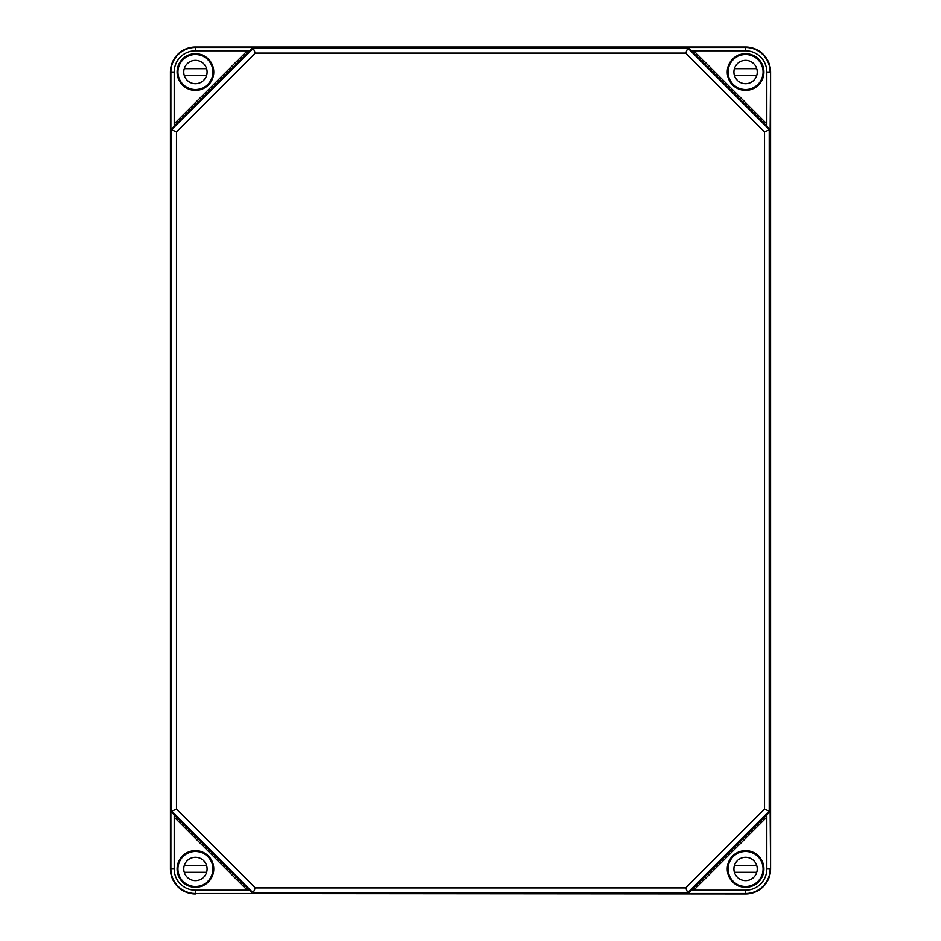 <?xml version="1.0" encoding="UTF-8"?>
<svg xmlns="http://www.w3.org/2000/svg" width="941" height="941" viewBox="0 0 941 941"><rect width="100%" height="100%" fill="white"/><g stroke="black" fill="none" stroke-linecap="round" stroke-linejoin="round"><path stroke-width="1.41" d="M177.92 867.943A17.538 17.538 0 0 1 182.013 857.651M206.714 882.352A17.538 17.538 0 0 1 196.422 886.446M196.422 54.554A17.538 17.538 0 0 1 206.714 58.648M182.013 83.349A17.538 17.538 0 0 1 177.92 73.057M758.987 857.651A17.538 17.538 0 0 1 763.08 867.943M744.578 886.446A17.538 17.538 0 0 1 734.286 882.352M734.286 58.648A17.538 17.538 0 0 1 744.578 54.554M763.08 73.057A17.538 17.538 0 0 1 758.987 83.349M689.365 48.838L686.154 47.497L686.154 48.109L689.365 48.838L691.353 50.826L745.578 50.826A21.231 21.231 0 0 1 766.809 72.057L766.809 126.282L768.797 128.27L770.138 131.481L770.585 72.057A25.007 25.007 0 0 0 745.578 47.05L195.422 47.05L195.422 50.826L247.295 50.826L174.191 123.93L174.191 72.057A21.231 21.231 0 0 1 195.422 50.826M688.941 49.261L768.374 128.694L769.22 129.976L764.527 131.916L685.707 53.108L687.659 48.414M685.707 53.108L255.293 53.108L253.341 48.414L254.846 47.497L251.635 48.838L249.647 50.826L247.295 50.826L249.647 50.826L174.191 126.282L174.191 123.93L174.191 126.282L172.203 128.27L170.862 131.481L170.862 72.057A24.56 24.56 0 0 1 195.422 47.497L254.846 47.497M255.293 53.108L176.473 131.916L176.473 809.084L255.293 887.892L685.707 887.892L687.659 892.586L254.846 892.891L252.059 891.739L254.846 893.503L195.422 893.515C190.694 893.232 190.694 893.232 195.422 893.538C190.694 893.232 190.694 893.232 195.422 893.538L745.578 893.95A25.007 25.007 0 0 0 770.585 868.943L770.585 72.057M255.293 887.892L253.341 892.586M176.473 809.084L171.78 811.024L170.862 809.519L172.203 812.73L174.191 814.718L174.191 817.07L247.295 890.174L249.647 890.174L195.422 890.174L195.422 893.503A24.56 24.56 0 0 1 170.862 868.943L170.415 868.943A25.007 25.007 0 0 0 195.422 893.95M252.059 891.739L171.78 811.024M176.473 131.916L171.78 129.976L172.626 128.694L253.341 48.414M170.862 131.481L171.78 129.976M685.707 887.892L764.527 809.084L769.22 811.024L687.659 892.586M758.917 83.396L759.328 83.149A17.667 17.667 0 0 1 733.074 84.549A17.667 17.667 0 0 1 734.474 58.307L734.239 58.718M744.602 54.578L744.449 54.425A17.667 17.667 0 0 1 763.21 73.186L763.057 73.033M177.943 73.033L177.79 73.186A17.667 17.667 0 0 1 196.551 54.425L196.398 54.578M206.761 58.718L206.526 58.307A17.667 17.667 0 0 1 207.926 84.549A17.667 17.667 0 0 1 181.672 83.149L182.084 83.396M196.398 886.422L196.551 886.575A17.667 17.667 0 0 1 177.79 867.814L177.943 867.967M182.084 857.604L181.672 857.851A17.667 17.667 0 0 1 207.926 856.451A17.667 17.667 0 0 1 206.526 882.693L206.761 882.282M734.239 882.282L734.474 882.693A17.667 17.667 0 0 1 733.074 856.451A17.667 17.667 0 0 1 759.328 857.851L758.917 857.604M763.057 867.967L763.21 867.814A17.667 17.667 0 0 1 744.449 886.575L744.602 886.422M763.88 73.233A18.338 18.338 0 0 1 744.99 90.383A18.338 18.338 0 0 1 727.24 72.057A18.338 18.338 0 0 1 746.166 53.731A18.338 18.338 0 0 1 763.88 73.233M742.943 53.99L749.248 54.155L742.943 53.99M763.88 867.767A18.338 18.338 0 0 1 746.166 887.269A18.338 18.338 0 0 1 727.24 868.943A18.338 18.338 0 0 1 744.99 850.617A18.338 18.338 0 0 1 763.88 867.767M206.938 57.789A18.338 18.338 0 0 1 203.338 88.607A18.338 18.338 0 0 1 177.084 72.057A18.338 18.338 0 0 1 206.938 57.789M206.938 883.211A18.338 18.338 0 0 1 177.084 868.943A18.338 18.338 0 0 1 203.338 852.393A18.338 18.338 0 0 1 206.938 883.211M192.787 887.01L199.092 886.845L192.787 887.01M768.374 812.306L768.797 812.73L689.365 892.162L686.154 893.503L745.578 893.503A24.56 24.56 0 0 0 770.138 868.943L766.809 868.943L766.809 814.718L766.809 817.07L693.705 890.174L691.353 890.174L745.578 890.174L745.578 893.95M745.578 47.05L745.578 47.462C750.306 47.768 750.306 47.768 745.578 47.462C750.306 47.768 750.306 47.768 745.578 47.462L741.908 47.473L745.578 47.497A24.56 24.56 0 0 1 770.138 72.057L766.809 72.057M768.797 812.73L770.138 809.519L770.585 868.943M769.22 129.976L769.22 811.024M170.415 868.943L170.415 72.057A25.007 25.007 0 0 1 195.422 47.05M691.353 50.826L693.705 50.826L766.809 123.93L766.809 126.282L691.353 50.826M251.635 892.162L174.191 814.718L174.191 868.943A21.231 21.231 0 0 0 195.422 890.174M212.925 868.943A17.503 17.503 0 0 1 186.671 884.105A17.503 17.503 0 0 1 186.671 853.781A17.503 17.503 0 0 1 212.925 868.943M207.091 868.943A11.668 11.668 0 0 1 189.588 879.047A11.668 11.668 0 0 1 189.588 858.839A11.668 11.668 0 0 1 207.091 868.943M206.608 872.272L184.236 872.272A11.668 11.668 0 0 1 184.236 865.614L206.608 865.614M763.08 868.943A17.503 17.503 0 0 1 736.827 884.105A17.503 17.503 0 0 1 736.827 853.781A17.503 17.503 0 0 1 763.08 868.943M757.246 868.943A11.668 11.668 0 0 1 739.744 879.047A11.668 11.668 0 0 1 739.744 858.839A11.668 11.668 0 0 1 757.246 868.943M756.764 872.272L734.392 872.272A11.668 11.668 0 0 1 734.392 865.614L756.764 865.614M212.925 72.057A17.503 17.503 0 0 1 186.671 87.219A17.503 17.503 0 0 1 186.671 56.895A17.503 17.503 0 0 1 212.925 72.057M207.091 72.057A11.668 11.668 0 0 1 189.588 82.161A11.668 11.668 0 0 1 189.588 61.953A11.668 11.668 0 0 1 207.091 72.057M206.608 75.386L184.236 75.386A11.668 11.668 0 0 1 184.236 68.728L206.608 68.728M763.08 72.057A17.503 17.503 0 0 1 736.827 87.219A17.503 17.503 0 0 1 736.827 56.895A17.503 17.503 0 0 1 763.08 72.057M757.246 72.057A11.668 11.668 0 0 1 739.744 82.161A11.668 11.668 0 0 1 739.744 61.953A11.668 11.668 0 0 1 757.246 72.057M756.764 75.386L734.392 75.386A11.668 11.668 0 0 1 734.392 68.728L756.764 68.728M686.154 48.109L254.846 48.109M254.846 892.891L254.846 893.503M759.328 83.149A17.667 17.667 0 0 0 763.21 73.186M744.449 54.425A17.667 17.667 0 0 0 734.474 58.307M177.79 73.186A17.667 17.667 0 0 0 181.672 83.149M206.526 58.307A17.667 17.667 0 0 0 196.551 54.425M181.672 857.851A17.667 17.667 0 0 0 177.79 867.814M196.551 886.575A17.667 17.667 0 0 0 206.526 882.693M734.474 882.693A17.667 17.667 0 0 0 744.449 886.575M763.21 867.814A17.667 17.667 0 0 0 759.328 857.851M686.154 47.497L745.578 47.497L745.578 50.826M745.578 890.174A21.231 21.231 0 0 0 766.809 868.943M769.526 809.519L770.138 809.519M764.527 131.916L764.527 809.084M170.415 72.057L174.191 72.057M174.191 868.943L170.862 868.943L170.862 809.519M769.526 131.481L770.138 131.481M686.154 892.891L686.154 893.503M171.474 131.481L171.474 809.519"/></g></svg>
